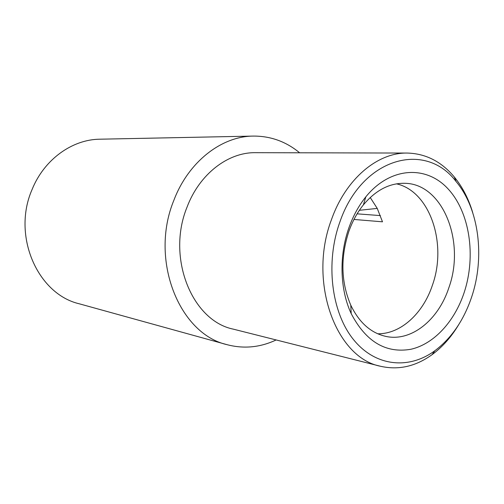 <?xml version="1.0" encoding="UTF-8"?>
<svg xmlns="http://www.w3.org/2000/svg" width="504" height="504" viewBox="0 0 504 504"><rect width="100%" height="100%" fill="white"/><g stroke="black" fill="none" stroke-linecap="round" stroke-linejoin="round"><path stroke-width="0.76" d="M380.407 215.599L357.109 213.835M370.232 197.511L377.244 208.41L382.492 221.817L353.978 219.454M377.71 333.78C400.699 334.152 423.114 313.457 432.432 285.151C447.382 243.665 430 191.262 396.516 183.847M348.919 231.216C352.516 221.174 357.33 212.398 363.371 204.895C375.738 190.184 389.535 182.99 404.762 183.305C442.821 183.632 465.595 241.592 448.906 287.595C438.442 320.04 411.113 342.21 385.566 336.338C370.736 332.886 359.144 322.503 350.79 305.197C340.962 282.146 340.339 257.481 348.919 231.216M349.026 227.443C353.222 215.737 358.829 205.531 365.847 196.825C390.001 167.007 425.76 164.966 447.684 188.477C469.766 211.844 476.318 256.007 464.121 292.679C454.501 321.565 433.982 344.056 410.911 349.266C385.812 353.6 365.904 341.718 351.2 313.627C339.866 289.422 338.902 255.509 349.026 227.443M471.662 296.957C485.106 257.166 479.046 208.814 456.095 181.547C425.231 140.408 361.62 157.758 339.803 222.214C325.319 262.527 331.323 311.818 353.146 339.148C374.951 366.616 408.675 369.93 434.876 350.721C451.553 338.146 463.812 320.223 471.662 296.957M472.702 212.537C468.575 198.778 462.451 186.94 454.337 177.024C441.365 161.526 425.659 153.537 407.219 153.058C377.54 152.441 345.725 178.977 331.519 219.498C307.862 281.308 335.632 357.695 380.482 366.257C398.469 370.346 415.661 366.484 432.054 354.671C442.373 347.067 451.225 337.107 458.621 324.79M380.482 366.257L233.327 329.15C192.011 320.846 166.314 257.645 187.022 207.182C199.445 174.025 228.054 152.189 255.459 152.68L407.219 153.058M276.154 339.948C260.19 347.47 243.841 349.045 227.121 344.692C179.071 333.95 149.379 259.642 173.842 200.359C188.427 161.752 221.495 136.25 253.279 136.086L99.893 139.198C72.204 139.413 44.15 159.453 32.08 189.523C11.831 235.595 37.491 294.078 79.254 303.792L227.121 344.692M299.628 152.788C286.014 141.561 270.56 135.992 253.279 136.086M377.2 208.41L359.371 210.307M363.371 204.895L365.847 196.825M456.095 181.547L454.337 177.024M434.876 350.721L432.054 354.671M350.79 305.197L351.2 313.627"/></g></svg>
